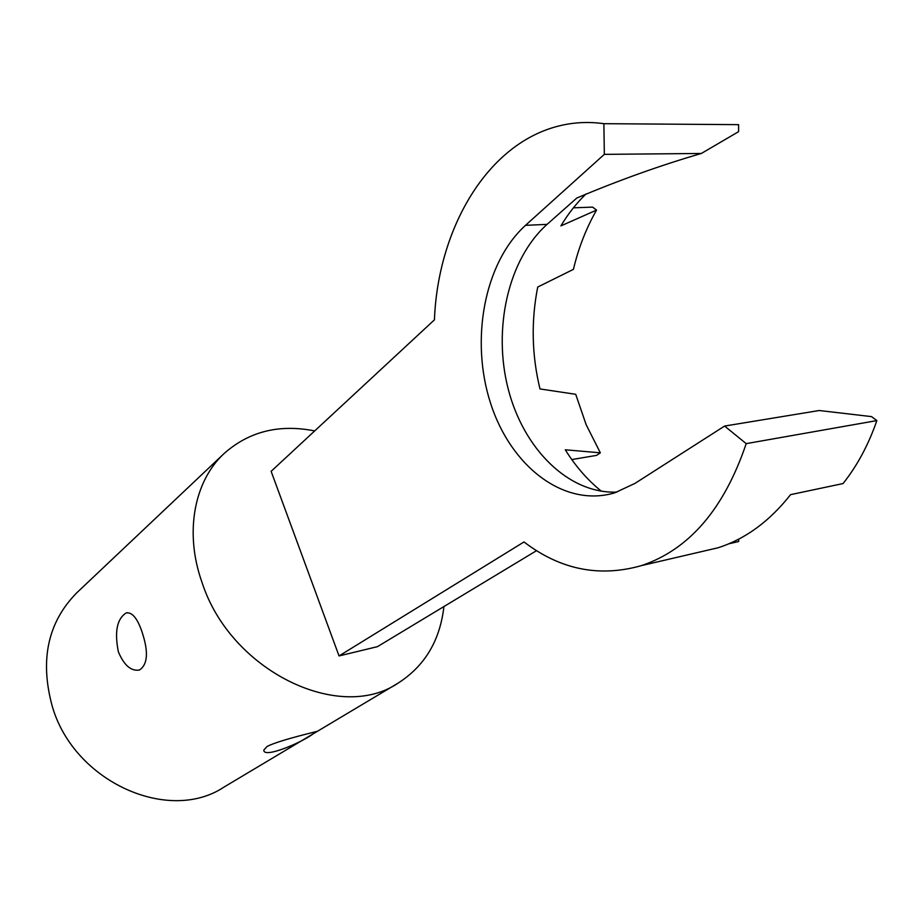 <?xml version="1.0" encoding="UTF-8"?>
<svg xmlns="http://www.w3.org/2000/svg" width="923" height="923" viewBox="0 0 923 923"><rect width="100%" height="100%" fill="white"/><g stroke="black" fill="none" stroke-linecap="round" stroke-linejoin="round"><path stroke-width="1.38" d="M313.324 733.727C301.129 743.015 262.905 758.891 263.863 749.995L267.162 746.419C280.05 739.773 321.919 730.462 317.42 731.178L313.324 733.727M142.073 632.082C148.626 651.823 147.761 664.468 139.5 670.006C131.112 671.436 124.063 665.356 118.352 651.776C114.371 631.69 116.99 618.756 126.22 612.941C132.151 611.961 137.435 618.341 142.073 632.082M314.685 430.926C279.265 423.899 249.072 431.422 224.127 453.505L76.84 592.728C47.765 622.206 39.585 660.153 52.334 706.568C74.267 782.173 168.874 823.87 223.954 787.111L397.963 683.205C424.753 666.094 440.063 640.55 443.905 606.561M224.127 453.505C194.234 481.033 184.173 532.467 201.999 582.344C230.369 670.767 339.203 723.147 397.963 683.205M706.557 124.42L738.596 124.651L738.596 131.666L701.318 153.472C660.695 165.298 619.195 180.147 576.817 198.018L547.074 224.37C507.823 259.513 492.778 329.119 508.169 388.871C523.433 448.659 568.372 494.093 617.014 492.086M571.799 459.562L596.593 455.374L600.342 452.824L586.163 424.707L575.71 394.306L539.978 388.929C531.775 355.055 531.025 321.089 537.717 287.041L573.425 269.354C578.444 248.091 586.151 228.339 596.546 210.086L560.907 225.893C568.083 213.848 576.46 203.198 586.024 193.968M547.074 224.37L525.499 225.339C483.779 263.286 470.176 340.691 490.621 403.374C510.731 466.173 563.93 508.135 614.88 492.778L635.024 483.364L724.59 426.057L746.199 443.64C724.082 508.919 689.204 549.566 641.543 565.58C599.512 577.579 560.33 569.699 524.01 541.951L339.041 655.941L377.484 646.642L536.551 550.662M339.041 655.941L271.131 471.33L434.433 319.831C437.894 228.858 487.263 142.419 560.769 125.516C574.775 122.251 589.151 121.64 603.884 123.682L604.334 154.36L525.499 225.339M601.381 491.244C587.49 479.96 575.456 466.138 565.28 449.789L600.342 452.824M724.59 426.057L819.232 410.516L871.566 416.619L876.85 420.588C868.555 444.632 857.294 465.619 843.057 483.56L790.573 494.647C769.528 521.345 745.346 539.055 717.99 547.789L698.007 552.439M738.596 124.651L603.884 123.682M596.546 210.086L592.601 207.121L573.391 207.825M738.665 539.147L738.665 541.524L728.709 543.832M876.85 420.588L746.199 443.64M701.318 153.472L604.334 154.36M717.99 547.789L641.543 565.58M126.22 612.941L127.489 612.687"/></g></svg>

